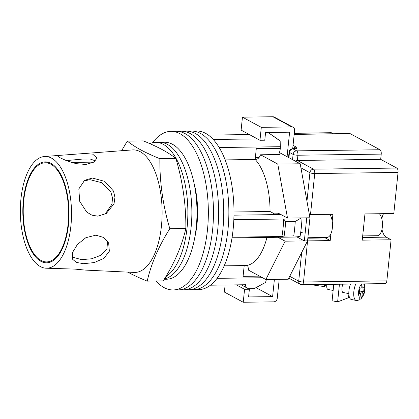 <?xml version="1.0" encoding="UTF-8"?>
<svg xmlns="http://www.w3.org/2000/svg" width="419" height="419" viewBox="0 0 419 419"><rect width="100%" height="100%" fill="white"/><g stroke="black" fill="none" stroke-linecap="round" stroke-linejoin="round"><path stroke-width="0.63" d="M156.004 281.008A79.311 36.322 -90.8 0 0 164.07 287.612A79.311 36.322 -90.8 0 0 173.084 289.953L193.594 289.681A79.311 36.322 -90.8 0 0 228.701 219.776A79.311 36.322 -90.8 0 0 200.486 133.415A79.311 36.322 -90.8 0 0 191.467 131.074L196.595 131.006A79.311 36.322 -90.8 0 1 205.614 133.347A79.311 36.322 -90.8 0 1 233.828 219.708A79.311 36.322 -90.8 0 1 198.721 289.613L193.594 289.681A79.311 36.322 -90.8 0 0 228.701 219.776A79.311 36.322 -90.8 0 0 200.486 133.415A79.311 36.322 -90.8 0 0 191.467 131.074L186.345 131.142A79.311 36.322 -90.8 0 1 195.359 133.488A79.311 36.322 -90.8 0 0 186.345 131.142L181.218 131.21A79.311 36.322 -90.8 0 1 190.231 133.556A79.311 36.322 -90.8 0 0 181.218 131.21L176.09 131.278A79.311 36.322 -90.8 0 1 185.104 133.624A79.311 36.322 -90.8 0 0 176.09 131.278L170.962 131.351A79.311 36.322 -90.8 0 0 152.553 142.727M188.466 289.749A79.311 36.322 -90.8 0 0 223.573 219.849A79.311 36.322 -90.8 0 0 195.359 133.488A79.311 36.322 -90.8 0 1 223.573 219.849A79.311 36.322 -90.8 0 1 188.466 289.749M183.339 289.817A79.311 36.322 -90.8 0 0 218.446 219.917A79.311 36.322 -90.8 0 0 190.231 133.556A79.311 36.322 -90.8 0 1 218.446 219.917A79.311 36.322 -90.8 0 1 183.339 289.817M178.211 289.885A79.311 36.322 -90.8 0 0 213.318 219.985A79.311 36.322 -90.8 0 0 185.104 133.624A79.311 36.322 -90.8 0 1 213.318 219.985A79.311 36.322 -90.8 0 1 178.211 289.885M194.851 237.081A55.879 25.59 -90.8 0 0 194.138 183.622M173.084 289.953A79.311 36.322 -90.8 0 0 208.191 220.054A79.311 36.322 -90.8 0 0 179.976 133.692A79.311 36.322 -90.8 0 0 170.962 131.351M248.347 288.686L254.192 288.607L265.557 282.448L266.411 279.51M269.192 133.242L277.965 139.307A73.535 33.677 89.2 0 1 280.175 141.014L270.171 133.954A80.029 36.652 -90.8 0 0 269.192 133.242A80.029 36.652 -90.8 0 0 268.034 132.488M257.407 138.899L213.261 139.49M233.828 219.682L283.757 219.011A75.708 34.672 89.2 0 1 281.95 236.505L232.121 237.17M245.099 286.931L245.744 284.731L210.396 285.208M249.352 134.551L208.384 135.096M266.95 237.426A55.879 25.59 89.2 0 1 245.194 265.557L224.181 265.835M259.571 276.131L243.083 276.351L244.198 265.567M280.175 141.014L280.311 148.347L256.281 148.666L255.161 159.492A55.879 25.59 89.2 0 1 270.04 211.501L275.032 214.193L280.17 214.125M302.02 217.89A73.535 33.677 89.2 0 1 300.072 236.478L297.469 237.018L232.011 237.892M300.072 236.478L293.74 235.923A80.029 36.652 -90.8 0 0 295.233 221.52L301.251 217.901M283.757 219.011L285.617 221.646A80.029 36.652 89.2 0 1 284.129 236.054L293.74 235.923M284.129 236.054L281.95 236.505M262.54 277.734L217.047 278.342M265.416 134.017L270.171 133.954M280.484 146.702L219.184 147.525M285.617 221.646L295.233 221.52M280.929 214.533L233.97 215.162M233.996 211.983L270.04 211.501M225.165 159.896L255.161 159.492M280.311 148.347A11.716 5.368 89.2 0 1 278.593 154.543M165.793 276.718A68.496 31.367 -90.8 0 0 187.838 209.683A68.496 31.367 -90.8 0 0 163.352 144.393A68.496 31.367 -90.8 0 0 155.564 142.371L159.571 142.319A68.496 31.367 -90.8 0 1 167.354 144.34A68.496 31.367 -90.8 0 1 191.834 215.596A68.496 31.367 -90.8 0 1 164.458 278.928A68.496 31.367 -90.8 0 0 191.834 215.596A68.496 31.367 -90.8 0 0 167.354 144.34A68.496 31.367 -90.8 0 0 159.571 142.319L164.698 142.251A68.496 31.367 -90.8 0 1 172.481 144.272A68.496 31.367 -90.8 0 1 196.851 218.859A68.496 31.367 -90.8 0 1 166.532 279.227L164.253 279.258M155.564 142.371A68.496 31.367 -90.8 0 0 149.793 143.623M255.192 159.183A13.518 6.191 -90.8 0 0 256.03 159.293A13.518 6.191 -90.8 0 0 260.56 154.784L277.776 164.08L287.507 218.084L279.855 213.952A11.894 5.447 -90.8 0 0 278.504 213.601A11.894 5.447 -90.8 0 0 277.561 213.795M277.912 237.28L285.124 241.171L265.845 279.52L248.629 270.224A13.518 6.191 -90.8 0 0 247.503 265.295M279.436 152.563L300.208 163.777L309.94 217.786L307.556 240.873L288.277 279.216L265.845 279.52M285.124 241.171L304.351 240.915L306.734 217.828L309.94 217.786M297.139 237.023L304.351 240.915L307.556 240.873M260.56 154.784L279.787 154.527L278.855 154.024M277.776 164.08L300.208 163.777M287.507 218.084L306.734 217.828M287.073 156.685L289.602 132.2L265.573 132.519L264.777 140.218L259.969 140.281L241.114 130.105L242.449 117.158L261.304 127.339L259.969 140.281M269.564 133.504L269.668 132.467M261.304 127.339L291.75 126.931L272.895 116.749A3.603 3.106 -61.6 0 1 274.246 117.079L293.101 127.256A3.603 3.106 118.4 0 0 291.75 126.931M242.449 117.158L272.895 116.749M292.687 148.792L294.594 130.388A3.603 3.106 118.4 0 0 293.101 127.256M274.393 279.405L272.612 296.615L248.582 296.935L249.378 289.241L244.57 289.304L243.23 302.251L273.675 301.842A3.603 3.106 118.4 0 0 277.242 298.302L279.201 279.342M255.988 287.638L272.612 296.615M225.108 285.009L224.375 292.069L243.23 302.251M236.332 284.857L244.57 289.304M241.14 284.794L249.378 289.241M329.842 214.387A12.617 5.777 89.2 0 1 332.298 228.496A12.617 5.777 89.2 0 1 326.899 237.468L307.881 237.725M362.692 235.907L377.351 235.714A11.538 5.285 -90.8 0 0 382.385 226.642A11.538 5.285 -90.8 0 0 379.321 213.721M363.205 230.927A11.538 5.285 -90.8 0 0 364.011 223.138M325.788 284.401L325.683 285.423L324.453 286.627L324.683 284.417M324.453 286.627L310.437 284.606M343.831 292.63A5.766 2.257 -78.6 0 1 343.245 292.698A5.766 2.257 -78.6 0 1 341.967 287.958A5.766 2.257 -78.6 0 1 342.894 284.171M333.791 284.291L332.089 300.758L337.62 301.874L348.514 297.747L348.87 294.321M337.62 301.874L339.442 284.218M326.81 284.386A5.588 2.189 101.4 0 0 326.757 284.847A5.588 2.189 101.4 0 0 327.998 289.44L333.152 290.477M355.773 283.998A10.815 4.232 101.4 0 0 353.83 291.582A10.815 4.232 101.4 0 0 356.234 300.465L351.352 299.48A10.815 4.232 -78.6 0 1 348.948 290.597A10.815 4.232 -78.6 0 1 350.467 284.072M360.497 292.96L360.026 297.537A7.212 2.823 -78.6 0 1 358.596 291.666A7.212 2.823 -78.6 0 1 361.403 284.187L360.932 288.764L359.57 289.278L359.135 293.478L360.497 292.96L359.214 292.703M363.179 283.899L362.744 288.073L364.106 287.56L363.676 291.755L362.315 292.273L361.838 296.846L360.691 299.156C363.456 295.966 364.886 292.609 364.98 289.084L364.724 283.878M356.396 300.486L356.234 300.465A10.815 4.232 101.4 0 0 356.396 300.486C358.423 300.659 359.633 299.674 360.026 297.537M359.319 291.671L362.315 292.273M359.402 290.896L363.676 291.755M361.037 287.727L362.744 288.073M294.19 134.284L349.755 133.541A3.603 1.65 89.2 0 1 350.164 133.645L379.975 149.74A3.603 1.65 89.2 0 1 381.227 154.108L297.909 155.224L297.37 160.472L380.682 159.356L396.798 168.056A3.603 1.65 89.2 0 1 398.05 172.424L393.802 213.528L364.965 213.915L362.252 240.15L391.089 239.768L386.842 280.871A3.603 1.65 89.2 0 1 385.281 283.605L301.963 284.721A3.603 1.65 -90.8 0 0 303.529 281.987L386.842 280.871M332.215 221.159L332.916 214.345L309.332 214.402M324.673 237.5A13.518 6.191 -90.8 0 0 325.374 237.971L330.209 240.579L330.91 233.771M330.209 240.579L307.546 240.888M294.3 133.205L331.12 132.713A3.603 1.65 89.2 0 1 331.534 132.818L333.273 133.761M391.089 239.768L386.255 237.154A13.518 6.191 89.2 0 1 381.976 229.35M381.227 154.108L380.682 159.356M381.835 218.875A13.518 6.191 89.2 0 1 383.532 213.669M398.05 172.424L314.737 173.539A3.603 1.65 -90.8 0 0 313.485 169.171L297.37 160.472L295.081 161.011M68.088 224.306A49.568 22.699 -90.8 0 0 45.268 162.776A49.568 22.699 -90.8 0 0 23.768 200.376A49.568 22.699 -90.8 0 0 46.593 261.906A49.568 22.699 -90.8 0 0 68.088 224.306M83.465 181.134L89.896 179.651L101.985 182.757L110.81 191.855L112.517 197.909L111.967 204.137L105.033 214.24M97.852 216.162L106.306 213.507L114.026 203.707L114.942 197.375L113.512 191.074L104.776 181.385L92.431 178.049L84.664 180.27L78.824 188.927L79.678 201.267L86.686 212.051L91.934 215.183L97.852 216.162M107.552 241.145L106.96 248.933L101.005 255.234L91.682 258.764L81.626 259.67L71.801 256.92M83.58 263.698L94.275 262.556L103.907 258.345L109.354 251.206L108.652 242.994L103.64 237.479L95.888 235.159L85.858 237.688L77.415 244.476L72.477 252.547L72.377 259.073L76.358 262.42L83.58 263.698M80.516 153.799L59.179 155.397L57.429 155.889L59.838 157.664L66.616 160.723L76.022 163.646L85.837 164.458L93.835 162.137L97.067 158.083L92.594 154.087L80.516 153.799L132.441 149.918A61.284 28.068 89.2 0 1 140.197 151.694A61.284 28.068 89.2 0 1 161.446 225.951A61.284 28.068 89.2 0 1 134.085 272.429L85.041 270.077L75.022 269.108L45.959 268.202A55.879 25.59 89.2 0 1 20.95 198.857A55.879 25.59 89.2 0 1 44.461 156.502A55.879 25.59 89.2 0 1 70.911 225.825A55.879 25.59 89.2 0 1 45.959 268.202M66.317 160.608L82.213 159.089L90.352 159.073L95.49 160.886M127.297 141.109L143.319 140.894C150.484 143.79 156.811 146.713 162.31 149.651C167.684 152.579 172.209 155.522 175.886 158.476C182.773 181.762 186.094 205.101 185.842 228.486C181.872 245.911 174.341 263.389 163.232 280.913L147.21 281.128C151.18 263.698 158.717 246.225 169.821 228.701C162.933 205.41 159.613 182.076 159.864 158.691C152.684 155.784 146.357 152.862 140.878 149.934C135.489 146.996 130.964 144.052 127.297 141.109L121.589 150.73M127.769 272.125L128.224 272.371C133.703 275.299 140.03 278.221 147.21 281.128M49.196 261.87L50.013 262.205M68.491 224.521A50.469 23.113 89.2 0 1 45.954 262.797A50.469 23.113 89.2 0 1 23.37 200.162A50.469 23.113 89.2 0 1 44.603 161.902A50.469 23.113 89.2 0 1 68.491 224.521M159.864 158.691L175.886 158.476M169.821 228.701L185.842 228.486M363.765 283.893A7.212 2.823 -78.6 0 1 364.65 289.372A7.212 2.823 -78.6 0 1 361.838 296.846M306.965 201.282L309.919 172.712A3.603 0.791 -174.1 0 0 314.737 173.539L310.489 214.643M307.567 240.768L303.529 281.987A3.603 0.791 -174.1 0 1 298.71 281.159L301.664 252.589M289.739 276.315L298.71 281.159A3.603 3.106 -61.6 0 0 300.203 284.286A3.603 3.603 0 0 0 301.963 284.721M396.798 168.056L313.485 169.171A3.603 3.106 118.4 0 0 309.919 172.712L300.947 167.867M292.551 159.644L293.096 154.396L289.471 152.443L288.927 157.685M331.534 132.818L294.29 133.321M293.043 145.356L296.223 147.074A7.212 1.587 -174.1 0 1 293.033 148.897L296.662 150.856L379.975 149.74M350.164 133.645L294.18 134.394M294.243 148.85L294.688 148.593L292.624 148.792A3.603 1.65 -90.8 0 1 293.033 148.897A3.603 3.106 118.4 0 0 289.471 152.443A3.603 0.791 -174.1 0 1 289.089 152.029L288.523 157.471M325.374 237.971L307.829 238.207M296.223 147.074A3.603 3.106 118.4 0 0 293.321 148.771M248.179 133.918A3.603 1.65 -90.8 0 0 247.807 133.829A3.603 3.603 0 0 0 245.628 134.599M246.32 134.588A3.603 3.106 -61.6 0 1 248.216 133.939M296.662 150.856A3.603 3.106 118.4 0 0 293.096 154.396A3.603 0.791 -174.1 0 0 297.909 155.224A3.603 1.65 -90.8 0 0 296.662 150.856M362.529 237.473L386.255 237.154M259.094 157.45L255.365 157.502M279.447 213.769L274.372 213.837M300.701 232.414L302.246 232.393M348.833 293.64L342.732 292.41M292.624 148.792A3.603 3.603 0 0 0 289.089 152.029M300.203 284.286L288.822 278.143M93.856 162.127L71.434 162.425M49.615 162.719L45.268 162.776M50.94 261.849L46.593 261.906M44.461 156.502L59.179 155.397"/></g></svg>
